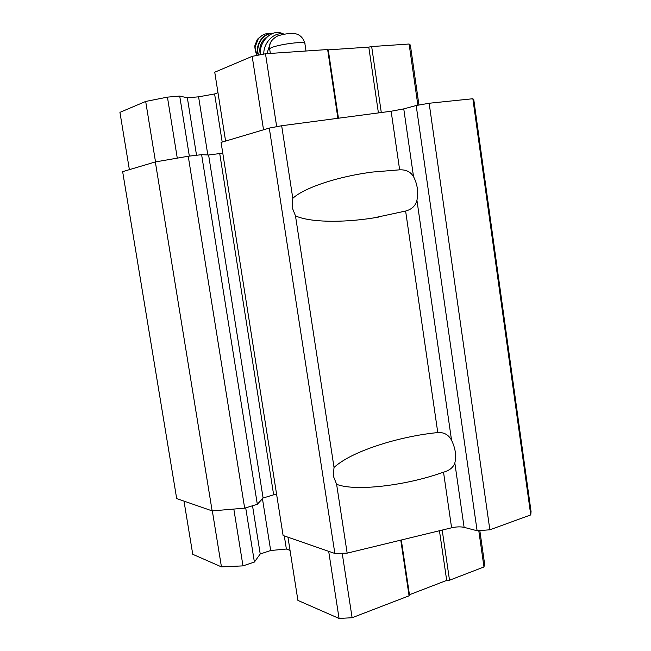 <?xml version="1.0" encoding="UTF-8"?>
<svg xmlns="http://www.w3.org/2000/svg" width="651" height="651" viewBox="0 0 651 651"><rect width="100%" height="100%" fill="white"/><g stroke="black" fill="none" stroke-linecap="round" stroke-linejoin="round"><path stroke-width="0.98" d="M270.32 53.252L269.685 49.134L270.32 53.252M276.634 494.5L273.648 494.817L263.094 498.015L257.324 504.289L244.67 508.162L212.145 510.889L176.681 498.576L122.648 171.652L155.337 161.936L188.245 156.24L201.615 154.669L208.605 154.995L222.772 153.172M530.752 514.917L472.854 98.74L473.757 99.473L531.061 511.596L530.752 514.917L489.853 529.8L477.11 530.744L464.106 527.359L454.829 463.007C453.316 467.418 449.548 470.478 443.526 472.203L435.08 475.002C398.64 486.59 353.167 491.098 336.608 484.271L333.296 475.971L334.028 467.434C344.338 458.141 362.452 449.703 388.37 442.127C405.272 437.374 421.734 434.176 437.773 432.549C444.006 432.183 448.596 434.746 451.55 440.255C455.448 448.327 456.538 455.912 454.829 463.007M399.641 169.83C406.004 169.553 410.635 171.831 413.531 176.649C417.397 184.103 418.528 191.988 416.941 200.296C415.55 205.789 411.774 209.37 405.622 211.038L373.56 217.93C341.62 223.016 309.209 222.268 295.481 215.847L292.112 207.409L292.795 198.327C304.627 187.415 338.74 176.331 372.779 172.027L399.641 169.83L391.137 111.231L281.671 125.741L269.286 128.084L221.08 142.406L283.104 535.513L334.858 553.472L347.162 553.147L451.599 527.79C456.384 526.724 460.558 526.586 464.106 527.359M347.162 553.147L336.608 484.271M391.137 111.231L403.758 108.88L416.184 105.527L429.147 103.249L472.854 98.74M334.028 467.434L295.481 215.847M489.853 529.8L429.147 103.249M477.11 530.744L416.184 105.527M292.795 198.327L281.671 125.741M334.858 553.472L269.286 128.084M273.648 494.817L219.745 153.685M263.094 498.015L208.605 154.995M257.324 504.289L201.615 154.669M244.67 508.162L188.245 156.24M212.145 510.889L155.337 161.936M479.82 530.541L484.588 563.864L483.97 566.964L478.77 530.622M483.97 566.964L449.515 580.228L442.192 530.069M449.515 580.228L446.7 580.407L439.441 530.736M446.7 580.407L409.455 594.721L401.301 539.996M409.455 594.721L409.072 595.803L400.772 540.127M409.072 595.803L352.11 617.726L342.206 553.277M352.11 617.726L339.065 618.45L328.69 551.332M339.065 618.45L297.914 600.409L287.962 537.197M290.037 550.372L286.375 549.029L284.308 535.928M286.375 549.029L270.678 550.51L262.451 498.715M270.678 550.51L260.221 553.985L252.523 505.762M260.221 553.985L254.395 562.057L245.704 507.845M254.395 562.057L242.986 565.882L233.823 509.066M242.986 565.882L221.446 566.883L212.324 510.872M221.446 566.883L192.753 554.302L183.997 501.115M417.869 105.234L409.113 44.016L410.366 45.057L418.943 105.039M409.113 44.016L371.664 46.555L381.291 112.533M371.664 46.555L368.791 47.108L378.41 112.916M368.791 47.108L328.259 49.867L338.447 118.222M328.259 49.867L327.64 49.541L337.885 118.295M327.64 49.541L265.486 53.756L276.683 126.685M265.486 53.756L252.181 56.352L263.533 129.793M252.181 56.352L214.749 72.204L225.588 141.064M217.963 92.654L214.602 93.956L222.194 142.073M214.602 93.956L198.588 96.82L207.824 154.962M198.588 96.82L187.358 97.805L196.537 155.263M187.358 97.805L179.717 96.071L189.335 156.11M179.717 96.071L167.437 97.129L177.275 158.136M167.437 97.129L145.686 101.45L155.524 161.904M145.686 101.45L119.939 112.354L129.378 169.651M270.336 43.267L266.902 53.659M259.912 37.042L257.251 39.451L254.744 46.009L255.208 50.07M284.113 34.161L281.932 33.364C271.768 28.847 258.699 41.819 260.498 54.733M283.991 34.178C274.559 31.403 263.419 42.339 263.785 54.09M306.011 51.006L304.928 43.845C306.898 40.061 269.709 45.627 269.685 49.134C268.668 43.837 271.321 39.451 277.627 35.976C283.584 33.99 289.28 33.193 294.716 33.575C299.908 34.511 303.293 37.823 304.88 43.495M451.55 440.255L416.941 200.296M437.773 432.549L405.622 211.038M451.599 527.79L443.526 472.203M413.531 176.649L403.758 108.88M262.084 35.423L258.292 38.743L255.086 47.141L255.933 53.048M272.183 33.632C263.02 32.517 254.549 45.643 258.276 55.164M271.898 33.762C263.012 33.307 255.2 45.863 258.602 55.099M267.398 36.676C260.994 40.997 258.642 47.027 260.359 54.757M378.329 217.149L373.56 217.93M439.051 473.725L435.08 475.002M254.744 46.009L256.99 55.416M257.251 39.451L258.292 38.743C262.044 34.446 266.755 32.705 272.427 33.543"/></g></svg>
